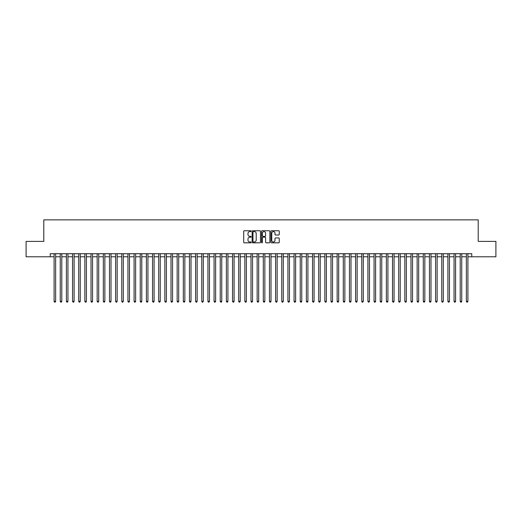 <?xml version="1.0" encoding="UTF-8"?>
<svg xmlns="http://www.w3.org/2000/svg" width="522" height="522" viewBox="0 0 522 522"><rect width="100%" height="100%" fill="white"/><g stroke="black" fill="none" stroke-linecap="round" stroke-linejoin="round"><path stroke-width="0.78" d="M251.154 231.168A0.424 0.424 0 0 0 250.73 230.75L244.316 230.75A0.607 0.607 0 0 0 243.709 231.35L243.709 242.221A0.607 0.607 0 0 0 244.316 242.828L250.73 242.828A0.424 0.424 0 0 0 251.154 242.404A0.424 0.424 0 0 0 250.73 241.98L249.901 241.98A1.931 1.931 0 0 1 247.97 240.048L247.97 239.141A1.931 1.931 0 0 1 249.901 237.21L250.73 237.21A0.424 0.424 0 0 0 251.154 236.786A0.424 0.424 0 0 0 250.73 236.362L249.901 236.362A1.931 1.931 0 0 1 247.97 234.43L247.97 233.523A1.931 1.931 0 0 1 249.901 231.592L250.73 231.592A0.424 0.424 0 0 0 251.154 231.168M278.65 235.004A0.607 0.607 0 0 0 279.257 234.404L279.257 231.35A0.607 0.607 0 0 0 278.65 230.75L271.525 230.75A0.607 0.607 0 0 0 270.918 231.35L270.918 242.221A0.607 0.607 0 0 0 271.525 242.828L278.65 242.828A0.607 0.607 0 0 0 279.257 242.221L279.257 238.541A0.607 0.607 0 0 0 278.65 237.934L275.603 237.934A0.607 0.607 0 0 0 274.996 238.541L274.996 240.368A1.618 1.618 0 0 1 273.384 241.98A1.618 1.618 0 0 1 271.766 240.368L271.766 233.21A1.618 1.618 0 0 1 273.384 231.592A1.618 1.618 0 0 1 274.996 233.21L274.996 234.404A0.607 0.607 0 0 0 275.603 235.004L278.65 235.004M50.249 256.785L26.1 256.785L26.1 241.399L43.789 241.399L43.789 219.866L478.211 219.866L478.211 241.399L495.9 241.399L495.9 256.785L471.751 256.785L471.751 253.712L50.249 253.712L50.249 256.785L54.099 256.785M260.471 231.35A0.607 0.607 0 0 0 259.865 230.75L252.739 230.75A0.607 0.607 0 0 0 252.139 231.35L252.139 242.221A0.607 0.607 0 0 0 252.739 242.828L259.865 242.828A0.607 0.607 0 0 0 260.471 242.221L260.471 231.35M262.135 230.75L269.261 230.75A0.607 0.607 0 0 1 269.861 231.35L269.861 242.221A0.607 0.607 0 0 1 269.261 242.828L266.207 242.828A0.607 0.607 0 0 1 265.607 242.221L265.607 237.817A0.607 0.607 0 0 0 265 237.21L262.977 237.21A0.607 0.607 0 0 0 262.377 237.817L262.377 242.404A0.424 0.424 0 0 1 261.953 242.828A0.424 0.424 0 0 1 261.529 242.404L261.529 231.35A0.607 0.607 0 0 1 262.135 230.75M55.639 256.785L60.252 256.785M61.792 256.785L66.405 256.785M67.945 256.785L72.558 256.785M74.098 256.785L78.711 256.785M80.251 256.785L84.864 256.785M86.404 256.785L91.017 256.785M92.557 256.785L97.17 256.785M98.71 256.785L103.323 256.785M104.863 256.785L109.476 256.785M111.016 256.785L115.63 256.785M117.169 256.785L121.783 256.785M123.322 256.785L127.936 256.785M129.476 256.785L134.089 256.785M135.629 256.785L140.242 256.785M141.782 256.785L146.395 256.785M147.935 256.785L152.548 256.785M154.088 256.785L158.701 256.785M160.241 256.785L164.854 256.785M166.394 256.785L171.007 256.785M172.547 256.785L177.16 256.785M178.7 256.785L183.313 256.785M184.853 256.785L189.466 256.785M191.006 256.785L195.619 256.785M197.159 256.785L201.773 256.785M203.312 256.785L207.926 256.785M209.466 256.785L214.079 256.785M215.619 256.785L220.232 256.785M221.772 256.785L226.385 256.785M227.925 256.785L232.544 256.785M234.078 256.785L238.698 256.785M240.231 256.785L244.851 256.785M246.384 256.785L251.004 256.785M252.537 256.785L257.157 256.785M258.69 256.785L263.31 256.785M264.843 256.785L269.463 256.785M270.996 256.785L275.616 256.785M277.149 256.785L281.769 256.785M283.302 256.785L287.922 256.785M289.456 256.785L294.075 256.785M295.615 256.785L300.228 256.785M301.768 256.785L306.381 256.785M307.921 256.785L312.534 256.785M314.074 256.785L318.688 256.785M320.227 256.785L324.841 256.785M326.38 256.785L330.994 256.785M332.534 256.785L337.147 256.785M338.687 256.785L343.3 256.785M344.84 256.785L349.453 256.785M350.993 256.785L355.606 256.785M357.146 256.785L361.759 256.785M363.299 256.785L367.912 256.785M369.452 256.785L374.065 256.785M375.605 256.785L380.218 256.785M381.758 256.785L386.371 256.785M387.911 256.785L392.524 256.785M394.064 256.785L398.678 256.785M400.217 256.785L404.831 256.785M406.37 256.785L410.984 256.785M412.524 256.785L417.137 256.785M418.677 256.785L423.29 256.785M424.83 256.785L429.443 256.785M430.983 256.785L435.596 256.785M437.136 256.785L441.749 256.785M443.289 256.785L447.902 256.785M449.442 256.785L454.055 256.785M455.595 256.785L460.208 256.785M461.748 256.785L466.361 256.785M467.901 256.785L471.751 256.785M253.405 231.592A0.424 0.424 0 0 0 252.981 232.016L252.981 241.555A0.424 0.424 0 0 0 253.405 241.98L254.279 241.98A1.931 1.931 0 0 0 256.211 240.048L256.211 233.523A1.931 1.931 0 0 0 254.279 231.592L253.405 231.592M265.607 233.236A1.618 1.618 0 0 0 263.988 231.624A1.618 1.618 0 0 0 262.377 233.236L262.377 235.761A0.607 0.607 0 0 0 262.977 236.362L265 236.362A0.607 0.607 0 0 0 265.607 235.761L265.607 233.236M55.639 253.712L55.639 301.338L54.099 301.338L54.099 253.712M55.639 301.338L55.175 302.134L54.556 302.134L54.099 301.338M61.792 253.712L61.792 301.338L60.252 301.338L60.252 253.712M61.792 301.338L61.328 302.134L60.715 302.134L60.252 301.338M67.945 253.712L67.945 301.338L66.405 301.338L66.405 253.712M67.945 301.338L67.482 302.134L66.868 302.134L66.405 301.338M74.098 253.712L74.098 301.338L72.558 301.338L72.558 253.712M74.098 301.338L73.635 302.134L73.021 302.134L72.558 301.338M80.251 253.712L80.251 301.338L78.711 301.338L78.711 253.712M80.251 301.338L79.788 302.134L79.174 302.134L78.711 301.338M86.404 253.712L86.404 301.338L84.864 301.338L84.864 253.712M86.404 301.338L85.941 302.134L85.327 302.134L84.864 301.338M92.557 253.712L92.557 301.338L91.017 301.338L91.017 253.712M92.557 301.338L92.094 302.134L91.48 302.134L91.017 301.338M98.71 253.712L98.71 301.338L97.17 301.338L97.17 253.712M98.71 301.338L98.247 302.134L97.634 302.134L97.17 301.338M104.863 253.712L104.863 301.338L103.323 301.338L103.323 253.712M104.863 301.338L104.4 302.134L103.787 302.134L103.323 301.338M111.016 253.712L111.016 301.338L109.476 301.338L109.476 253.712M111.016 301.338L110.553 302.134L109.94 302.134L109.476 301.338M117.169 253.712L117.169 301.338L115.63 301.338L115.63 253.712M117.169 301.338L116.706 302.134L116.093 302.134L115.63 301.338M123.322 253.712L123.322 301.338L121.783 301.338L121.783 253.712M123.322 301.338L122.859 302.134L122.246 302.134L121.783 301.338M129.476 253.712L129.476 301.338L127.936 301.338L127.936 253.712M129.476 301.338L129.012 302.134L128.399 302.134L127.936 301.338M135.629 253.712L135.629 301.338L134.089 301.338L134.089 253.712M135.629 301.338L135.165 302.134L134.552 302.134L134.089 301.338M141.782 253.712L141.782 301.338L140.242 301.338L140.242 253.712M141.782 301.338L141.318 302.134L140.705 302.134L140.242 301.338M147.935 253.712L147.935 301.338L146.395 301.338L146.395 253.712M147.935 301.338L147.472 302.134L146.858 302.134L146.395 301.338M154.088 253.712L154.088 301.338L152.548 301.338L152.548 253.712M154.088 301.338L153.625 302.134L153.011 302.134L152.548 301.338M160.241 253.712L160.241 301.338L158.701 301.338L158.701 253.712M160.241 301.338L159.778 302.134L159.164 302.134L158.701 301.338M166.394 253.712L166.394 301.338L164.854 301.338L164.854 253.712M166.394 301.338L165.931 302.134L165.317 302.134L164.854 301.338M172.547 253.712L172.547 301.338L171.007 301.338L171.007 253.712M172.547 301.338L172.084 302.134L171.47 302.134L171.007 301.338M178.7 253.712L178.7 301.338L177.16 301.338L177.16 253.712M178.7 301.338L178.237 302.134L177.624 302.134L177.16 301.338M184.853 253.712L184.853 301.338L183.313 301.338L183.313 253.712M184.853 301.338L184.39 302.134L183.777 302.134L183.313 301.338M191.006 253.712L191.006 301.338L189.466 301.338L189.466 253.712M191.006 301.338L190.543 302.134L189.93 302.134L189.466 301.338M197.159 253.712L197.159 301.338L195.619 301.338L195.619 253.712M197.159 301.338L196.696 302.134L196.083 302.134L195.619 301.338M203.312 253.712L203.312 301.338L201.773 301.338L201.773 253.712M203.312 301.338L202.849 302.134L202.236 302.134L201.773 301.338M209.466 253.712L209.466 301.338L207.926 301.338L207.926 253.712M209.466 301.338L209.002 302.134L208.389 302.134L207.926 301.338M215.619 253.712L215.619 301.338L214.079 301.338L214.079 253.712M215.619 301.338L215.155 302.134L214.542 302.134L214.079 301.338M221.772 253.712L221.772 301.338L220.232 301.338L220.232 253.712M221.772 301.338L221.308 302.134L220.695 302.134L220.232 301.338M227.925 253.712L227.925 301.338L226.385 301.338L226.385 253.712M227.925 301.338L227.468 302.134L226.848 302.134L226.385 301.338M234.078 253.712L234.078 301.338L232.544 301.338L232.544 253.712M234.078 301.338L233.621 302.134L233.001 302.134L232.544 301.338M240.231 253.712L240.231 301.338L238.698 301.338L238.698 253.712M240.231 301.338L239.774 302.134L239.154 302.134L238.698 301.338M246.384 253.712L246.384 301.338L244.851 301.338L244.851 253.712M246.384 301.338L245.927 302.134L245.307 302.134L244.851 301.338M252.537 253.712L252.537 301.338L251.004 301.338L251.004 253.712M252.537 301.338L252.08 302.134L251.46 302.134L251.004 301.338M258.69 253.712L258.69 301.338L257.157 301.338L257.157 253.712M258.69 301.338L258.233 302.134L257.614 302.134L257.157 301.338M264.843 253.712L264.843 301.338L263.31 301.338L263.31 253.712M264.843 301.338L264.386 302.134L263.767 302.134L263.31 301.338M270.996 253.712L270.996 301.338L269.463 301.338L269.463 253.712M270.996 301.338L270.54 302.134L269.92 302.134L269.463 301.338M277.149 253.712L277.149 301.338L275.616 301.338L275.616 253.712M277.149 301.338L276.693 302.134L276.073 302.134L275.616 301.338M283.302 253.712L283.302 301.338L281.769 301.338L281.769 253.712M283.302 301.338L282.846 302.134L282.226 302.134L281.769 301.338M289.456 253.712L289.456 301.338L287.922 301.338L287.922 253.712M289.456 301.338L288.999 302.134L288.379 302.134L287.922 301.338M295.615 253.712L295.615 301.338L294.075 301.338L294.075 253.712M295.615 301.338L295.152 302.134L294.532 302.134L294.075 301.338M301.768 253.712L301.768 301.338L300.228 301.338L300.228 253.712M301.768 301.338L301.305 302.134L300.692 302.134L300.228 301.338M307.921 253.712L307.921 301.338L306.381 301.338L306.381 253.712M307.921 301.338L307.458 302.134L306.845 302.134L306.381 301.338M314.074 253.712L314.074 301.338L312.534 301.338L312.534 253.712M314.074 301.338L313.611 302.134L312.998 302.134L312.534 301.338M320.227 253.712L320.227 301.338L318.688 301.338L318.688 253.712M320.227 301.338L319.764 302.134L319.151 302.134L318.688 301.338M326.38 253.712L326.38 301.338L324.841 301.338L324.841 253.712M326.38 301.338L325.917 302.134L325.304 302.134L324.841 301.338M332.534 253.712L332.534 301.338L330.994 301.338L330.994 253.712M332.534 301.338L332.07 302.134L331.457 302.134L330.994 301.338M338.687 253.712L338.687 301.338L337.147 301.338L337.147 253.712M338.687 301.338L338.223 302.134L337.61 302.134L337.147 301.338M344.84 253.712L344.84 301.338L343.3 301.338L343.3 253.712M344.84 301.338L344.376 302.134L343.763 302.134L343.3 301.338M350.993 253.712L350.993 301.338L349.453 301.338L349.453 253.712M350.993 301.338L350.53 302.134L349.916 302.134L349.453 301.338M357.146 253.712L357.146 301.338L355.606 301.338L355.606 253.712M357.146 301.338L356.683 302.134L356.069 302.134L355.606 301.338M363.299 253.712L363.299 301.338L361.759 301.338L361.759 253.712M363.299 301.338L362.836 302.134L362.222 302.134L361.759 301.338M369.452 253.712L369.452 301.338L367.912 301.338L367.912 253.712M369.452 301.338L368.989 302.134L368.375 302.134L367.912 301.338M375.605 253.712L375.605 301.338L374.065 301.338L374.065 253.712M375.605 301.338L375.142 302.134L374.528 302.134L374.065 301.338M381.758 253.712L381.758 301.338L380.218 301.338L380.218 253.712M381.758 301.338L381.295 302.134L380.682 302.134L380.218 301.338M387.911 253.712L387.911 301.338L386.371 301.338L386.371 253.712M387.911 301.338L387.448 302.134L386.835 302.134L386.371 301.338M394.064 253.712L394.064 301.338L392.524 301.338L392.524 253.712M394.064 301.338L393.601 302.134L392.988 302.134L392.524 301.338M400.217 253.712L400.217 301.338L398.678 301.338L398.678 253.712M400.217 301.338L399.754 302.134L399.141 302.134L398.678 301.338M406.37 253.712L406.37 301.338L404.831 301.338L404.831 253.712M406.37 301.338L405.907 302.134L405.294 302.134L404.831 301.338M412.524 253.712L412.524 301.338L410.984 301.338L410.984 253.712M412.524 301.338L412.06 302.134L411.447 302.134L410.984 301.338M418.677 253.712L418.677 301.338L417.137 301.338L417.137 253.712M418.677 301.338L418.213 302.134L417.6 302.134L417.137 301.338M424.83 253.712L424.83 301.338L423.29 301.338L423.29 253.712M424.83 301.338L424.366 302.134L423.753 302.134L423.29 301.338M430.983 253.712L430.983 301.338L429.443 301.338L429.443 253.712M430.983 301.338L430.519 302.134L429.906 302.134L429.443 301.338M437.136 253.712L437.136 301.338L435.596 301.338L435.596 253.712M437.136 301.338L436.673 302.134L436.059 302.134L435.596 301.338M443.289 253.712L443.289 301.338L441.749 301.338L441.749 253.712M443.289 301.338L442.826 302.134L442.212 302.134L441.749 301.338M449.442 253.712L449.442 301.338L447.902 301.338L447.902 253.712M449.442 301.338L448.979 302.134L448.365 302.134L447.902 301.338M455.595 253.712L455.595 301.338L454.055 301.338L454.055 253.712M455.595 301.338L455.132 302.134L454.518 302.134L454.055 301.338M461.748 253.712L461.748 301.338L460.208 301.338L460.208 253.712M461.748 301.338L461.285 302.134L460.672 302.134L460.208 301.338M467.901 253.712L467.901 301.338L466.361 301.338L466.361 253.712M467.901 301.338L467.444 302.134L466.825 302.134L466.361 301.338"/></g></svg>
